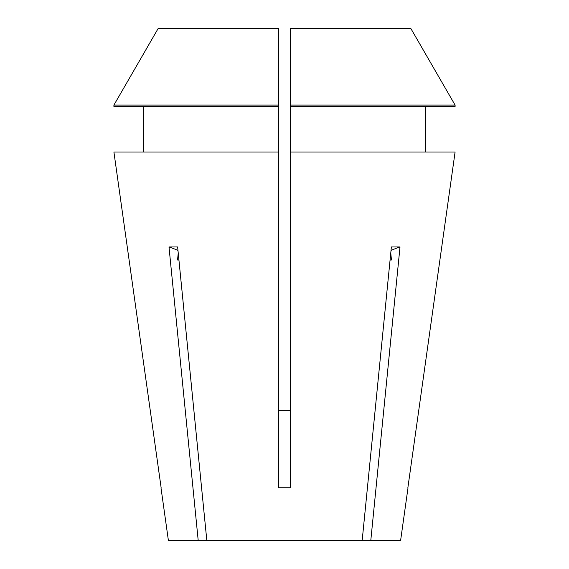 <?xml version="1.0" encoding="UTF-8"?>
<svg xmlns="http://www.w3.org/2000/svg" width="569" height="569" viewBox="0 0 569 569"><rect width="100%" height="100%" fill="white"/><g stroke="black" fill="none" stroke-linecap="round" stroke-linejoin="round"><path stroke-width="0.85" d="M278.405 105.08L278.405 152.001L278.405 105.08L113.907 105.08L158.189 28.45L278.405 28.45L278.405 487.768L290.595 487.768L290.595 152.001L455.093 152.001L407.866 487.768L455.093 152.001M278.405 410.37L290.595 410.37L278.405 410.37M408.001 487.889L400.597 540.55L370.789 540.55L400 246.967L391.372 246.967L362.168 540.55L206.832 540.55L177.628 246.967L169 246.967L198.211 540.55L168.403 540.55L160.999 487.889M278.405 152.001L113.907 152.001L161.134 487.768L113.907 152.001M362.168 540.55L370.789 540.55M198.211 540.55L206.832 540.55M425.804 152.001L425.804 106.481L425.804 152.001M143.196 106.481L143.196 152.001M278.405 106.481L113.907 106.481L113.907 105.08L158.189 28.45M290.595 106.481L455.093 106.481L455.093 105.08L410.811 28.45L290.595 28.45L290.595 152.001M455.093 106.481L455.093 105.08L290.595 105.08M455.093 105.08L410.811 28.45M177.969 250.403A243.859 172.435 90 0 0 169 246.967M178.232 253.098L177.549 260.019L178.922 260.019M391.451 260.019L390.078 260.019L391.451 260.019L390.768 253.098M391.031 250.403A243.859 172.435 90 0 1 400 246.967"/></g></svg>
